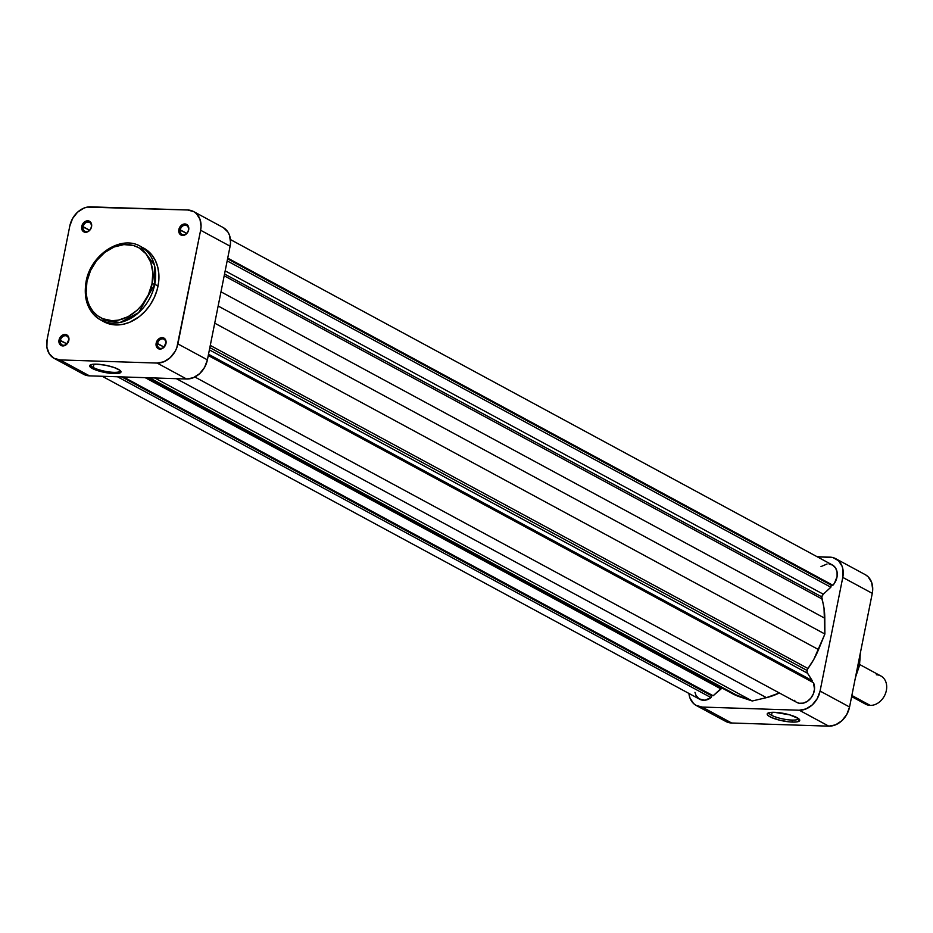 <?xml version="1.0" encoding="UTF-8"?>
<svg xmlns="http://www.w3.org/2000/svg" width="933" height="933" viewBox="0 0 933 933"><rect width="100%" height="100%" fill="white"/><g stroke="black" fill="none" stroke-linecap="round" stroke-linejoin="round"><path stroke-width="1.4" d="M157.525 343.519A5.003 3.93 -61.6 0 0 160.651 348.441A5.003 3.93 -61.6 0 0 165.701 343.787L165.969 343.519A6.006 4.712 118.4 0 1 159.916 349.094A6.006 4.712 118.4 0 1 156.161 343.204L163.963 347.006L157.525 343.519A5.003 3.93 118.4 0 1 163.986 339.25A5.003 3.93 118.4 0 1 165.701 343.787A5.003 3.93 118.4 0 1 159.228 348.056A5.003 3.93 118.4 0 1 157.525 343.519L156.161 343.204L156.091 345.408L158.12 348.604L160.896 349.024L163.718 347.531L166.097 342.399L165.339 339.414L163.147 337.758L159.286 338.492L156.161 343.204A6.006 4.712 118.4 0 1 162.214 337.618A6.006 4.712 118.4 0 1 165.969 343.519L165.701 343.787A5.003 3.93 -61.6 0 0 162.564 338.866A5.003 3.93 -61.6 0 0 157.525 343.519M60.4 340.37A5.003 3.93 -61.6 0 0 63.526 345.28A5.003 3.93 -61.6 0 0 68.575 340.638L68.844 340.37A6.006 4.712 118.4 0 1 62.791 345.945A6.006 4.712 118.4 0 1 59.036 340.044L66.838 343.845L60.4 340.37A5.003 3.93 118.4 0 1 66.861 336.09A5.003 3.93 118.4 0 1 68.575 340.638A5.003 3.93 118.4 0 1 62.103 344.907A5.003 3.93 118.4 0 1 60.4 340.37L59.036 340.044L58.966 342.259L60.995 345.443L63.771 345.863L66.593 344.382L68.972 339.239L68.214 336.265L66.021 334.609L63.117 334.842L61.275 336.032L59.036 340.044A6.006 4.712 118.4 0 1 65.088 334.469A6.006 4.712 118.4 0 1 68.844 340.37L68.575 340.638A5.003 3.93 -61.6 0 0 65.438 335.717A5.003 3.93 -61.6 0 0 60.4 340.37M180.232 229.868A5.003 3.93 -61.6 0 0 183.358 234.778A5.003 3.93 -61.6 0 0 188.408 230.124L188.676 229.856A6.006 4.712 118.4 0 1 182.623 235.443A6.006 4.712 118.4 0 1 178.868 229.541L186.67 233.343L180.232 229.868A5.003 3.93 118.4 0 1 186.705 225.588A5.003 3.93 118.4 0 1 188.408 230.124A5.003 3.93 118.4 0 1 181.935 234.405A5.003 3.93 118.4 0 1 180.232 229.868L178.868 229.541L178.798 231.757L180.839 234.941L183.603 235.361L186.425 233.868L188.361 230.976L188.746 227.652L187.451 225.016L185.854 224.107L183.941 224.037L181.119 225.529L178.868 229.541A6.006 4.712 118.4 0 1 184.921 223.967A6.006 4.712 118.4 0 1 188.676 229.856L188.408 230.124A5.003 3.93 -61.6 0 0 185.27 225.215A5.003 3.93 -61.6 0 0 180.232 229.868M83.107 226.707A5.003 3.93 -61.6 0 0 86.233 231.629A5.003 3.93 -61.6 0 0 91.282 226.976L91.551 226.707A6.006 4.712 118.4 0 1 85.498 232.294A6.006 4.712 118.4 0 1 81.742 226.392L89.545 230.194L83.107 226.707A5.003 3.93 118.4 0 1 89.58 222.439A5.003 3.93 118.4 0 1 91.282 226.976A5.003 3.93 118.4 0 1 84.81 231.256A5.003 3.93 118.4 0 1 83.107 226.707L81.742 226.392L81.672 228.597L83.713 231.792L86.477 232.212L89.3 230.719L91.236 227.827L91.621 224.503L90.326 221.867L88.728 220.946L86.816 220.888L83.993 222.381L81.742 226.392A6.006 4.712 118.4 0 1 87.795 220.806A6.006 4.712 118.4 0 1 91.551 226.707L91.282 226.976A5.003 3.93 -61.6 0 0 88.145 222.066A5.003 3.93 -61.6 0 0 83.107 226.707M90.956 364.686A14.975 3.382 -168.7 0 0 93.288 367.52A14.975 3.382 -168.7 0 0 113.674 372.337L114.024 373.585A15.978 3.615 11.3 0 1 96.076 370.098A15.978 3.615 11.3 0 1 90.244 365.013A15.978 3.615 11.3 0 1 96.612 364.173L105.324 365.2L114.036 367.462L119.809 370.214L120.998 371.847L119.809 373.025L114.024 373.585L105.312 372.559L96.6 370.284L92.274 368.453L89.638 365.911L90.828 364.721L96.612 364.173A15.978 3.615 11.3 0 1 120.719 371.101A15.978 3.615 11.3 0 1 114.024 373.585L113.674 372.337A14.975 3.382 11.3 0 1 93.288 367.52L93.953 364.185L93.288 367.52A14.975 3.382 11.3 0 1 90.828 364.99A14.975 3.382 11.3 0 1 90.956 364.686M120.194 370.518A14.975 3.382 11.3 0 1 120.194 370.856A14.975 3.382 11.3 0 1 113.674 372.337A14.975 3.382 -168.7 0 0 120.194 370.518M100.671 320.007L120.089 322.48L138.644 312.648L154.75 284.297L152.021 283.644C151.111 294.828 136.066 320.929 111.878 320.672C87.9 319.366 83.41 292.635 86.944 281.533L90.559 270.523L96.659 260.564L104.729 252.493L114.059 247.012L123.867 244.598L133.291 245.449L138.97 247.816L146.014 253.834L150.773 262.313L152.837 272.553L152.021 283.644L148.417 294.653L142.317 304.625L137.116 310.269L128.113 316.672L118.374 320.147L111.878 320.672L102.758 318.724L97.44 315.681L92.962 311.354L89.51 305.931L87.201 299.61L86.139 292.635L86.944 281.533L86.081 281.731C83.224 299.353 88.087 312.112 100.671 320.007L103.948 321.78A41.868 32.853 -61.6 0 0 158.027 286.058L154.75 284.297A41.868 32.853 118.4 0 1 100.671 320.007A41.868 32.853 118.4 0 1 86.407 282.069L86.944 281.533C87.865 270.36 102.91 244.248 127.098 244.516C151.076 245.822 155.554 272.553 152.021 283.644L154.75 284.297L154.412 265.054L140.486 246.359A41.868 32.853 118.4 0 1 154.75 284.297L158.027 286.058A41.868 32.853 -61.6 0 0 143.764 248.131A41.868 32.853 -61.6 0 0 142.096 247.303M83.34 374.145L89.486 375.859L186.612 379.008L193.353 377.713L199.674 373.62L204.607 367.345L207.394 359.846L230.101 246.195L230.544 242.335L229.448 235.151L227.955 232.095L223.349 227.64M157.129 363.065L60.004 359.916L89.486 375.859L186.612 379.008L157.129 363.065L60.004 359.916L53.857 358.202L49.239 353.759L46.872 347.239L47.093 339.659L69.8 226.008L72.599 218.509L77.521 212.223L83.842 208.129L87.224 207.114L187.708 209.995L193.854 211.709L196.408 213.622L199.965 219.208L201.061 226.392L200.618 230.253L177.9 343.904L207.394 359.846L230.101 246.195L200.618 230.253L176.815 347.741L175.112 351.403L170.191 357.677L163.87 361.771L157.129 363.065L186.612 379.008A20.631 16.188 -61.6 0 0 207.394 359.846L177.9 343.904A20.631 16.188 118.4 0 1 157.129 363.065M54.126 358.354L83.608 374.296A20.631 16.188 -61.6 0 0 89.486 375.859L60.004 359.916A20.631 16.188 118.4 0 1 54.126 358.354A20.631 16.188 118.4 0 1 47.093 339.659L69.8 226.008A20.631 16.188 118.4 0 1 90.583 206.846L187.708 209.995A20.631 16.188 118.4 0 1 193.586 211.558A20.631 16.188 118.4 0 1 200.618 230.253L230.101 246.195A20.631 16.188 -61.6 0 0 223.069 227.489L193.586 211.558M103.4 321.477L109.348 323.961L115.867 324.941L122.69 324.392L129.547 322.328L139.355 316.567L145.198 311.179L150.225 304.788L154.237 297.627L157.082 289.976L158.645 282.139L158.878 274.407L157.759 267.083L155.344 260.447L151.706 254.744L147.006 250.207L140.486 246.359C120.893 234.603 90.524 254.814 86.069 281.731M791.93 720.078A14.975 3.382 -168.7 0 0 798.461 718.55A14.975 3.382 11.3 0 1 798.45 718.597L799.733 720.276L796.992 721.874L792.502 722.084L791.93 720.078A14.975 3.382 11.3 0 1 771.544 715.273A14.975 3.382 11.3 0 1 769.084 712.73A14.975 3.382 11.3 0 1 769.095 712.684A14.975 3.382 -168.7 0 0 771.544 715.273L772.139 712.311L771.544 715.273A14.975 3.382 -168.7 0 0 791.93 720.078L792.502 722.084L789.68 721.897L780.28 720.334L771.953 717.722L768.43 715.809L767.183 714.118L769.935 712.509L774.425 712.311A16.572 3.744 11.3 0 1 799.441 719.506A16.572 3.744 11.3 0 1 792.502 722.084A16.572 3.744 11.3 0 1 773.865 718.468A16.572 3.744 11.3 0 1 767.824 713.185A16.572 3.744 11.3 0 1 774.425 712.311L789.691 714.841L798.496 718.585A14.975 3.382 11.3 0 1 791.93 720.078M860.063 654.418L859.176 665.101A41.868 32.853 -61.6 0 0 860.063 654.418M858.057 664.494L859.176 665.101L858.057 664.494M855.818 675.69A41.868 32.853 -61.6 0 0 859.176 665.101L855.818 675.69M835.746 558.704A20.631 16.188 118.4 0 1 842.779 577.399L872.273 593.341L842.779 577.399L820.072 691.061L849.555 706.992L872.273 593.341A20.631 16.188 -61.6 0 0 865.241 574.646L835.746 558.704A20.631 16.188 118.4 0 0 829.88 557.141L817.145 556.733L833.087 557.631L838.569 560.768L842.137 566.354L843.012 569.818L842.779 577.399L820.072 691.061L817.285 698.56L812.351 704.835L806.042 708.928L799.289 710.223L702.164 707.062L696.018 705.36L693.476 703.435L689.919 697.849L688.916 693.429A20.631 16.188 118.4 0 0 696.298 705.511A20.631 16.188 118.4 0 0 702.164 707.062L731.659 723.005L828.784 726.154L835.525 724.871L841.846 720.777L846.767 714.491L849.555 706.992L872.273 593.341L872.717 589.481L871.62 582.297L868.063 576.711L865.509 574.798M725.512 721.291L731.659 723.005L828.784 726.154L799.289 710.223L702.164 707.062L731.659 723.005A20.631 16.188 -61.6 0 1 725.781 721.442L696.298 705.511M849.555 706.992L820.072 691.061A20.631 16.188 118.4 0 1 799.289 710.223L828.784 726.154A20.631 16.188 -61.6 0 0 849.555 706.992M851.631 696.601L865.649 704.182A16.024 12.572 -61.6 0 0 870.209 705.395A16.024 12.572 118.4 0 1 862.139 701.021M876.332 674.769A16.024 12.572 118.4 0 1 886.35 690.502A16.024 12.572 118.4 0 1 870.209 705.395L851.864 695.47L870.209 705.395A16.024 12.572 -61.6 0 0 885.557 693.336A16.024 12.572 -61.6 0 0 880.892 675.982L859.678 664.518M855.678 677.043A16.024 12.572 118.4 0 1 855.398 677.778A16.024 12.572 -61.6 0 0 855.678 677.043M821.786 596.875L224.538 274.01L821.786 596.875L824.026 608.269L824.889 634.02L813.821 659.374L807.955 668.506A4.012 3.149 -61.6 0 0 807.08 670.477L209.832 347.612L807.08 670.477L807.208 672.623L812.188 680.589L811.943 681.86L812.188 680.589L208.514 354.237L812.188 680.589L807.5 673.218L209.377 349.875L807.5 673.218A4.012 3.149 -61.6 0 1 807.08 670.477L807.955 668.506A70.103 55.024 -61.6 0 0 818.533 649.59L214.718 323.168L818.533 649.59L824.889 634.02L218.147 306.012L824.889 634.02L824.795 618.241A70.103 55.024 -61.6 0 0 821.868 598.881L224.188 275.783L821.868 598.881A4.012 3.149 -61.6 0 1 821.786 596.875A4.012 3.149 -61.6 0 1 823.291 594.204L821.786 596.875M225.168 270.862L823.291 594.204L225.168 270.862M210.275 345.408L807.955 668.506L210.275 345.408M102.222 376.267L699.68 699.249A13.517 10.613 -61.6 0 0 711.039 697.627L117.5 376.769L711.039 697.627L704.835 700.228L699.027 698.852L696.018 695.435L694.98 692.321M821.005 566.588L827.058 563.999M829.099 563.975L832.784 565.2L835.571 567.975L837.064 571.929L837.099 576.536L834.417 583.323L832.901 585.248L831.256 585.201L830.848 587.23L823.291 594.204L830.848 587.23L227.162 260.878L830.848 587.23L831.256 585.201L227.57 258.849L831.256 585.201L832.901 585.248A13.517 10.613 -61.6 0 0 832.364 564.966L230.451 239.571M813.436 682.664L814.509 689.184L813.354 693.872L810.859 698.117L807.348 701.348L803.301 703.144L799.231 703.26L796.759 702.386A13.517 10.613 -61.6 0 0 810.602 698.432A13.517 10.613 -61.6 0 0 813.436 682.664L208.257 355.508L813.436 682.664M795.697 701.686L794.286 700.321M148.09 377.76L732.685 693.779A70.103 55.024 -61.6 0 0 739.612 696.776L752.255 700.986L154.738 377.97L752.255 700.986L766.413 697.651L176.36 378.67L766.413 697.651A70.103 55.024 -61.6 0 0 779.358 692.974L766.413 697.651L752.255 700.986L731.822 693.301M722.305 687.866L713.162 695.75L711.424 695.691L711.039 697.627L711.424 695.691L121.71 376.897L711.424 695.691L713.162 695.75L123.436 376.955L713.162 695.75L720.719 688.787L145.198 377.667L720.719 688.787A4.012 3.149 -61.6 0 1 722.912 687.749M739.612 696.776L149.572 377.807L739.612 696.776M220.981 291.819L824.795 618.241L220.981 291.819M227.722 258.103L832.901 585.248L227.722 258.103M860.308 653.228L859.503 665.439L855.444 677.521M194.88 377.014L796.794 702.397"/></g></svg>
